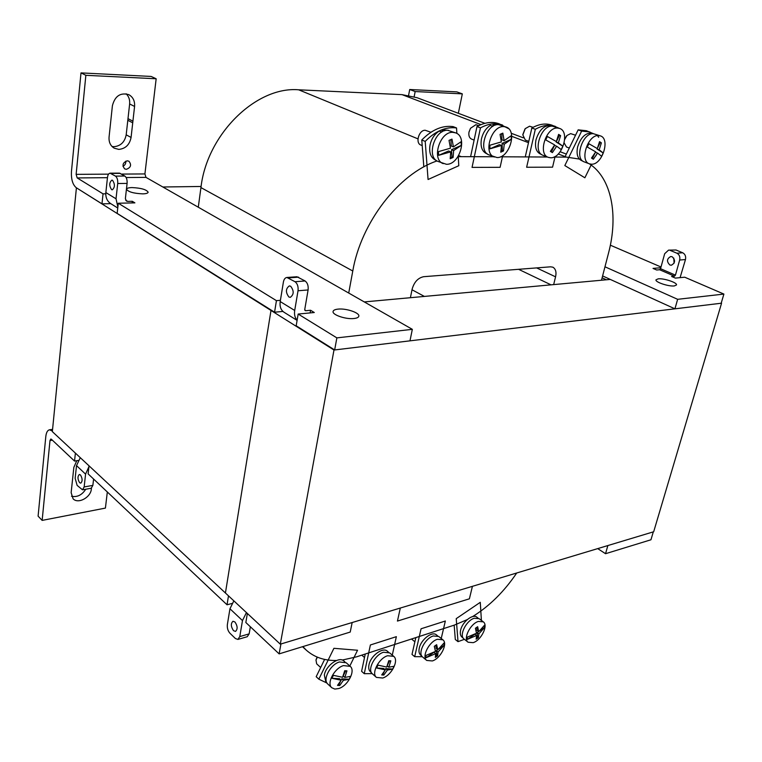 <?xml version="1.0" encoding="UTF-8"?>
<svg xmlns="http://www.w3.org/2000/svg" width="762" height="762" viewBox="0 0 762 762"><rect width="100%" height="100%" fill="white"/><g stroke="black" fill="none" stroke-linecap="round" stroke-linejoin="round"><path stroke-width="1.14" d="M674.341 285.931C668.741 286.702 654.891 282.064 656.006 279.816L658.206 278.835C663.816 278.111 677.532 282.683 676.475 284.959L674.341 285.931M674.103 263.195L673.77 258.089M669.874 264.995C666.464 261.537 666.76 258.718 670.77 256.518L672.17 256.756C675.589 260.185 675.303 263.014 671.312 265.233L669.874 264.995M602.609 275.93L674.942 308.829L721.185 303.238L723.9 294.075L684.714 277.206L675.361 278.101L671.589 276.463L674.513 276.187L659.625 269.748L656.692 270.005L653.015 268.405L660.806 267.738M674.942 308.829L677.637 299.314L723.9 294.075M604.98 266.795L677.637 299.314M408.594 95.374L409.708 89.506L415.166 91.545L414.166 96.717M409.708 89.506L456.838 91.888L462.324 93.869L415.166 91.545M458.333 113.29L462.324 93.869M661.006 267.005L610.352 245.193M680.075 277.654L685.476 259.556C686.086 256.394 685.152 254.127 682.695 252.774L676.018 250.003L668.541 250.136L664.674 253.717L660.54 268.7L659.625 269.748M660.54 268.7L675.437 275.13L679.675 260.023L685.476 259.556M675.437 275.13L674.513 276.187M668.541 250.136L676.018 250.003M682.695 252.774L676.894 253.203L670.208 250.422M676.894 253.203C679.352 254.575 680.285 256.842 679.675 260.023M142.723 193.862C133.617 193.434 128.216 191.891 126.53 189.224C126.778 188.204 128.626 187.662 132.055 187.576C141.122 188.014 146.485 189.557 148.142 192.215C147.914 193.215 146.104 193.767 142.723 193.862M353.997 318.516C345.929 319.545 332.003 314.82 333.089 311.468C333.385 310.21 335.032 309.429 338.052 309.115C346.129 308.153 359.855 312.801 358.826 316.192C358.54 317.411 356.93 318.183 353.997 318.516M288.903 296.999C285.483 292.37 285.626 288.665 289.341 285.902L290.684 286.245C294.122 290.865 293.989 294.561 290.284 297.351L288.903 296.999M111.566 189.614C109.061 185.68 109.166 182.518 111.89 180.127L112.576 180.337C115.1 184.261 114.995 187.423 112.281 189.824L111.566 189.614M131.074 137.446C129.607 144.742 125.52 148.723 118.805 149.39L114.233 148.19C110.452 145.837 108.728 142.151 109.061 137.112L112.405 105.708C114.929 96.041 120.396 92.345 128.797 94.64C133.026 97.05 134.96 100.975 134.579 106.442L131.074 137.446L126.187 134.826C124.739 142.084 120.663 146.037 113.976 146.695L112.014 146.485M126.34 169.326L124.673 168.888C121.863 165.23 122.739 162.535 127.292 160.811L128.921 161.23C131.75 164.878 130.893 167.573 126.34 169.326M304.8 310.229L305.619 310.734L310.582 310.267L314.287 312.515L298.171 314.049L336.861 337.88L412.337 329.336L145.98 177.375L126.159 177.536M107.452 177.689L77.191 177.927L103.041 193.853L105.775 193.805M125.625 200.149L127.673 201.397L132.293 201.292L134.893 202.863L118.281 203.235L276.435 300.657L280.406 300.314M412.337 329.336L409.975 340.843L334.661 349.948L336.861 337.88M334.661 349.948L296.18 325.784L298.171 314.049M310.582 310.267L310.124 312.906M305.619 310.734L304.743 309.543L308.096 289.951L298.028 290.76L294.703 310.467L280.206 301.562L283.397 282.054C283.94 279.263 285.112 277.739 286.903 277.473L295.027 281.721C297.447 283.588 298.447 286.598 298.028 290.76M297.132 320.173C294.904 317.802 294.103 314.563 294.703 310.467M297.094 320.392L284.036 312.258C280.835 310.058 279.559 306.486 280.206 301.562M276.435 300.657L274.558 312.21L282.94 311.429M274.558 312.21L117.148 213.379L118.281 203.235M132.293 201.292L132.102 202.93M127.673 201.397L126.463 201.073L125.378 198.596L127.092 183.404L117.71 183.509L116.024 198.787L105.851 192.557L107.48 177.422C107.852 174.774 108.718 173.355 110.09 173.184L115.472 176.108C117.177 177.479 117.919 179.946 117.71 183.509M117.862 207.007L116.024 198.787M117.748 208.007L110.738 203.645C107.128 201.187 105.499 197.491 105.851 192.557M103.041 193.853L101.975 203.854L110.757 203.654M77.191 177.927L76.133 174.346L108.547 174.155M121.482 174.079L144.913 173.936L156.162 78.772L85.858 75.305L76.133 174.346M85.858 75.305L81.001 72.895L71.457 171.479C71.076 179.26 72.666 184.661 76.229 187.69L101.975 203.854M144.913 173.936L145.98 177.375M156.162 78.772L151.114 76.438L81.001 72.895M286.903 277.473L296.951 276.749L305.095 280.968C307.524 282.816 308.524 285.817 308.096 289.951M110.09 173.184L119.444 173.136L124.854 176.041C126.559 177.403 127.311 179.861 127.092 183.404M126.149 93.793C128.835 96.422 129.997 99.812 129.635 103.956L126.187 134.826M125.816 161.115C125.997 163.478 125.044 165.192 122.958 166.268M127.816 120.282L132.731 122.834M132.912 121.187L127.997 118.643M484.88 123.32L417.062 97.707L402.022 94.64L298.666 89.802C256.175 86.116 206.902 134.303 200.939 187.585L198.282 207.216M553.907 157.048L566.509 157.115L579.358 159.067M589.359 163.811C611.638 178.213 618.525 215.465 608.552 252.974L601.494 280.226M516.731 572.986C504.139 591.617 489.433 606.152 472.611 616.582M467.239 619.611L454.39 625.088L356.502 656.854L342.262 660.054M336.566 660.473C324.422 660.759 314.306 657.292 306.2 650.081L302.857 646.605M348.72 293.046L352.777 271.005C360.998 222.59 398.774 173.66 437.036 160.934M457.972 156.658L493.624 156.753M500.558 156.791L547.43 157.02M410.404 297.704L412.147 289.122C414.185 282.016 418.033 277.873 423.701 276.692L550.602 266.814L552.936 267.205C555.717 268.976 556.593 272.186 555.565 276.835L553.66 284.597M364.274 301.923L610.295 279.425L606.409 279.778L602.123 277.825M518.579 269.31L551.021 284.845L424.386 296.418L412.013 289.77M76.991 188.166L270.996 310.448L225.428 592.998L270.996 310.448L333.985 350.025L721.566 303.19L653.682 531.762L280.302 644.166L333.985 350.025M76.381 188.176L52.349 431.625L280.302 644.166M201.092 186.471L162.839 186.995M472.421 586.33L469.392 598.818L397.44 621.068L400.317 608.038M392.278 655.13L396.354 636.67L370.38 644.976L364.265 673.684L372.199 673.637M364.265 673.684L361.598 671.312L365.255 654.006M349.825 665.998L357.549 650.253L333.908 648.31L318.83 679.18L327.003 683.066M324.622 659.416L316.182 676.704L318.859 679.199L316.23 676.751M422.291 656.701L414.69 656.673L412.004 654.415L415.833 637.603M414.69 656.673L421.072 628.774L445.351 621.011L441.227 638.48M464.429 639.328L458.01 641.652L455.305 639.489L454.171 625.164M458.01 641.652L456.228 618.649L480.279 602.323L481.403 620.392M430.187 132.759L432.406 131.34M423.824 166.878L421.777 139.989C431.978 129.654 442.408 125.197 453.076 126.606L456.543 127.959L456.867 133.464M458.229 156.258L458.791 165.716L428.063 179.508L425.215 141.399L421.777 139.989M425.215 141.399C435.435 131.035 445.875 126.559 456.543 127.959M470.611 156.639L476.983 126.549C484.918 122.253 492.3 121.339 499.12 123.787L508.645 128.673M502.672 155.658L500.101 167.316L472.049 167.392L480.46 127.883L476.983 126.549M480.46 127.883C488.404 123.568 495.786 122.644 502.606 125.092M559.108 128.254L551.898 125.149C545.754 123.025 539.067 123.977 531.838 127.997L525.256 156.905M555.393 126.406C549.25 124.282 542.554 125.244 535.315 129.283L526.637 167.249L552.564 167.173L555.098 156.458M535.315 129.283L531.838 127.997M593.179 133.569L586.378 130.721L578.158 129.854L565.128 156.591M589.855 131.959L581.635 131.102L564.823 165.564L584.873 177.784L591.531 164.211M581.635 131.102L578.158 129.854M605.542 553.707L650.958 539.772L653.301 531.876L607.857 545.554L605.542 553.707L597.713 548.611M233.515 630.679L235.515 631.412C237.82 629.174 237.639 626.04 234.953 621.992L232.972 621.268C230.657 623.487 230.838 626.631 233.515 630.679M79.619 482.698L80.753 483.156C82.639 481.222 82.544 478.479 80.467 474.945L79.343 474.488C77.457 476.421 77.543 479.155 79.619 482.698M76.791 460.715L73.838 467.382L71.142 492.662L73.085 498.786C78.095 504.339 90.811 497.443 91.364 488.985L91.45 488.175M75.152 478.307L77.124 485.394L82.515 489.823L84.153 486.956L85.573 474.145L76.524 465.601L75.152 478.307M227.352 624.64C227.038 628.021 227.886 630.869 229.905 633.193L235.41 638.527L237.896 639.432L239.782 636.584L242.478 620.582L229.953 608.762L227.352 624.64M71.504 496.252C77.191 497.415 81.944 495.071 85.763 489.233M82.515 489.823L91.221 488.242L92.869 485.375L93.593 479.031M237.896 639.432L247.24 636.718L249.136 633.879L250.355 626.774M88.935 466.668L85.573 474.145M80.296 457.676L76.524 465.601M246.44 612.591L242.478 620.582M233.848 600.856L229.953 608.762M107.328 491.976L105.413 508.092L42.148 520.398L38.1 516.15L45.806 436.55C46.272 432.502 47.511 430.254 49.511 429.797L52.407 431.054M42.148 520.398L49.997 440.512L52.34 440.16M352.168 622.525L280.94 643.966L279.13 653.882L350.215 632.069L352.168 622.525M75.39 453.114L74.543 461.077L51.416 439.283L50.806 439.036L49.997 440.512M74.543 461.077L78.248 460.467M89.03 465.82L88.125 473.888L227.038 604.79L228.486 595.855M227.038 604.79L231.972 603.475M247.374 613.458L245.84 622.506L279.13 653.882M344.967 661.959L343.91 661.006C339.233 656.053 325.85 665.55 324.336 675.008L325.841 681.914L326.888 682.876M331.803 687.753L327.812 684.047C322.307 679.733 330.317 664.483 339.442 661.968L346.196 662.759L350.234 666.369C355.797 670.636 347.929 685.81 338.776 688.534L334.813 689.067L331.803 687.753C326.307 683.447 334.356 668.15 343.481 665.597L350.234 666.369M349.187 679.266L343.386 680.352L339.747 685.495L337.518 685.381L341.157 680.228L331.937 678.285L333.385 675.332L342.595 677.285L344.71 670.722L346.939 670.865L344.824 677.418L350.615 676.361L349.187 679.266L341.738 678.837L343.386 680.352M344.824 677.418L343.176 675.913L345.681 670.808M317.354 657.168L315.992 660.073L316.668 663.835L320.669 667.512M316.163 659.359L317.163 657.082M331.937 678.285L339.509 678.713L341.157 680.228M338.109 684.647L339.747 685.495M341.738 678.837L341.09 680.161M340.643 681.066L338.871 684.686M376.428 677.399L372.408 673.837C367.008 669.836 374.818 654.672 383.553 652.243L389.658 652.891L393.725 656.358C399.174 660.321 391.487 675.418 382.724 678.028L376.428 677.399C371.037 673.408 378.885 658.187 387.62 655.73L393.725 656.358M392.668 669.084L387.391 670.055L383.81 675.056L381.724 674.922L385.305 669.912L376.59 667.979L378 665.121L386.715 667.064L388.763 660.702L390.839 660.854L388.791 667.207L394.068 666.264L392.668 669.084L385.724 668.607L387.391 670.055M388.791 667.207L387.191 665.826M376.59 667.979L383.648 668.464L385.305 669.912M382.286 674.237L383.81 675.056M385.724 668.607L385.143 669.779M384.277 671.532L382.924 674.275M389.592 660.787L387.429 665.169M388.477 652.167L387.363 651.215C382.934 646.728 370.561 655.834 368.97 664.874C368.351 667.988 368.837 670.293 370.418 671.779L371.513 672.751M442.836 639.785L438.741 636.48L433.321 635.956C424.986 638.251 417.366 653.396 422.681 657.063L426.73 660.444L432.321 660.949C440.684 658.482 448.18 643.423 442.836 639.785L437.417 639.27C429.073 641.594 421.424 656.787 426.73 660.444M435.321 657.406L437.655 655.796L438.026 652.015L444.189 645.252L443.989 643.042L437.826 649.796L436.645 644.7L434.292 646.309L435.483 651.405L425.891 655.472L426.11 657.692L435.693 653.625L435.321 657.406M435.693 653.625L434.016 652.253L426.11 657.692M435.864 645.281L436.15 648.424L437.826 649.796M444.189 645.252L438.817 648.948M437.721 649.7L436.359 650.643L436.759 655.063L435.569 655.882M438.026 652.015L436.359 650.643M437.655 655.796L436.759 655.063M421.815 656.063L420.662 655.101C419.052 653.672 418.595 651.348 419.271 648.148C420.938 639.547 432.254 630.879 436.435 634.889L437.607 635.832M463.182 638.08L461.982 637.127C460.353 635.727 459.905 633.384 460.639 630.107C462.363 621.84 472.869 613.534 476.869 617.182L478.079 618.106M483.298 621.849L479.174 618.687L474.288 618.249C466.249 620.42 458.772 635.584 464.02 639.013L468.106 642.242L473.154 642.661C481.203 640.328 488.575 625.24 483.298 621.849L478.403 621.421C470.373 623.621 462.858 638.832 468.106 642.242M476.145 639.185L478.365 637.632L478.869 633.889L484.651 627.402L484.518 625.221L478.727 631.708L477.66 626.707L475.421 628.259L476.498 633.251L467.249 637.165L467.411 639.356L476.641 635.441L476.145 639.185M476.641 635.441L474.955 634.127L467.411 639.356M476.841 627.317L477.041 630.393L478.727 631.708M484.651 627.402L479.812 630.755M478.593 631.603L477.183 632.574L477.469 636.927L476.45 637.642M478.869 633.889L477.183 632.574M478.365 637.632L477.469 636.927M564.728 138.894L566.595 135.903M575.539 135.226L570.662 133.617L567.004 135.474L564.699 139.446M564.185 142.942L566.461 146.99L569.29 148.038M589.426 163.84L584.254 161.887C574.148 158.991 582.53 132.674 593.331 133.683L600.38 135.874C610.581 138.76 602.266 164.954 591.483 164.211L589.426 163.84C579.33 160.953 587.778 134.55 598.57 135.541L600.38 135.874M597.513 135.607L598.656 137.293M596.151 155.353L595.779 155.905M588.893 143.723L597.322 148.58L599.551 141.646L601.389 142.865L599.17 149.79L603.209 153.01L601.609 156.267L597.56 153.067L593.36 159.248L591.503 158.067L595.713 151.867L587.273 147.028L588.893 143.723L597.322 148.58M595.465 152.295L597.56 153.067M603.209 153.01L597.027 149L597.246 148.561M597.675 147.685L600.246 142.446L599.475 141.942M592.331 158.582L595.208 152.714M599.17 149.79L597.027 149M601.389 142.865L600.246 142.446M592.493 133.331L592.284 133.255C585.826 132.436 580.939 136.989 577.625 146.895C576.234 154 577.558 158.582 581.606 160.62L582.825 161.087M522.856 134.522L524.989 128.949M533.076 127.321L529.571 126.216L525.256 128.635L522.837 134.931L525.323 140.056L528.79 141.361M548.297 157.353L543.106 155.353C532.352 152.171 540.801 125.035 552.307 126.149L559.565 128.416C570.443 131.569 562.07 158.601 550.583 157.772L548.297 157.353C537.553 154.181 546.059 126.949 557.565 128.045L559.565 128.416M547.373 136.474L556.327 141.551L558.632 134.369L560.622 135.646L558.327 142.808L562.842 146.209L561.203 149.571L556.67 146.209L552.383 152.61L550.374 151.371L554.669 144.951L545.716 139.903L547.373 136.474L556.327 141.551M551.336 151.962L554.526 145.399L556.67 146.209M562.842 146.209L556.174 142.008L559.47 135.226L558.565 134.645M558.327 142.808L556.174 142.008M560.622 135.646L559.47 135.226M551.421 125.749L552.555 126.159L551.421 125.749C544.497 124.806 539.353 129.492 535.991 139.808C534.657 147.133 536.143 151.886 540.448 154.057L541.563 154.495M470.497 128.273L468.954 132.245L470.497 128.283L475.859 124.72L478.765 125.616M474.116 140.094L471.535 139.084C469.354 137.998 468.497 135.712 468.954 132.245L469.011 131.874M506.111 127.044L498.51 124.625C486.146 123.454 477.622 151.343 489.118 154.943L496.976 157.534C509.321 158.391 517.75 130.607 506.111 127.044L503.768 126.597C491.404 125.435 482.813 153.429 494.3 157.029M502.834 133.131L500.062 134.36L501.348 141.913L489.842 145.247L490.004 148.819L501.482 145.475L500.767 152.181L503.511 150.943L504.234 144.247L511.302 139.284L511.188 135.741L504.111 140.675L502.834 133.131M504.234 144.247L502.091 143.408L511.302 139.284M501.72 133.655L501.958 139.846L504.111 140.675M490.004 148.819L499.339 144.637L501.482 145.475M500.939 151.133L502.358 150.495L502.091 143.408M502.358 150.495L503.511 150.943M487.451 154L486.461 153.6C481.879 151.257 480.212 146.333 481.46 138.836C482.937 132.759 485.899 128.264 490.337 125.368L492.881 126.33M492.823 126.311L493.157 124.139L498.967 124.654M493.157 124.139L495.586 125.054M422.205 145.609L420.843 145.037C415.023 143.094 419.014 129.74 425.282 130.283L430.854 132.245M455.724 132.893L447.713 130.283C434.626 129.13 426.006 157.41 438.083 161.468L446.38 164.278C459.457 165.097 467.963 136.903 455.724 132.893L452.942 132.35C439.845 131.207 431.159 159.591 443.227 163.649M451.971 139.113L449.028 140.389L450.485 148.18L438.426 151.638L438.683 155.324L450.723 151.857L450.19 158.753L453.104 157.467L453.647 150.562L461.286 145.399L461.077 141.742L453.419 146.895L451.971 139.113M453.647 150.562L451.514 149.695L461.286 145.399M450.875 139.608L451.275 146.028L453.419 146.895M438.683 155.324L448.589 150.981L450.723 151.857M450.332 157.715L451.961 156.991L451.514 149.695M451.961 156.991L453.104 157.467M436.302 160.43L435.454 160.068C430.682 157.563 428.873 152.533 430.025 144.99C431.463 138.713 434.531 134.074 439.226 131.064L441.731 132.064M441.922 131.95L442.217 129.788L448.494 130.34M442.217 129.788L444.617 130.74M305.095 280.968L295.027 281.721M298.561 277.158L288.503 277.882M124.854 176.041L115.472 176.108M120.272 173.374L110.909 173.422M134.579 106.442L129.635 103.956M402.022 94.64L480.974 124.625M511.74 136.312L528.495 142.675M558.27 153.981L566.509 157.115M352.777 271.005L200.939 187.585M461.086 156.591L458.629 155.581M417.976 138.865L298.666 89.802M555.565 276.835L536.619 267.9M91.364 488.985L90.688 488.337M92.869 485.375L84.153 486.956M249.136 633.879L239.782 636.584M511.226 133.264L523.256 137.817M560.175 151.752L566.347 154.086M302.514 646.709L306.2 650.081M52.578 429.349L49.511 429.797M316.192 659.263L315.992 660.073M364.512 657.52L361.788 655.139M414.871 641.794L411.509 639.004M566.49 136.007L567.004 135.474M593.512 133.693L592.284 133.255M522.856 134.322L522.837 134.931"/></g></svg>

